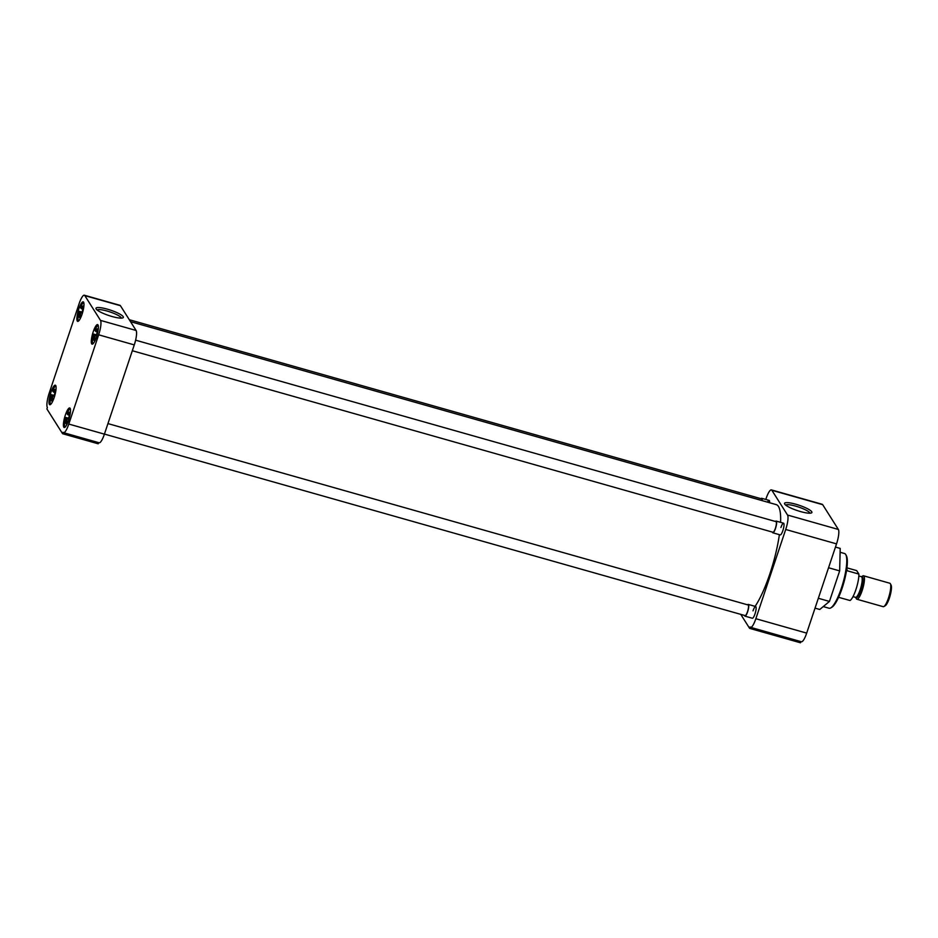 <?xml version="1.0" encoding="UTF-8"?>
<svg xmlns="http://www.w3.org/2000/svg" width="938" height="938" viewBox="0 0 938 938"><rect width="100%" height="100%" fill="white"/><g stroke="black" fill="none" stroke-linecap="round" stroke-linejoin="round"><path stroke-width="1.41" d="M800.536 511.573A14.433 2.826 18.5 0 0 811.452 512.934A14.433 2.826 18.5 0 0 795.881 504.245A14.433 2.826 18.5 0 0 784.614 503.952A14.433 2.826 18.5 0 0 800.536 511.573M809.916 513.203A12.851 2.509 18.5 0 0 795.647 506.121A12.851 2.509 18.5 0 0 785.669 505.101M823.247 606.581L829.075 608.234A28.433 6.496 -74.2 0 0 830.763 607.894A28.433 6.496 -74.2 0 0 841.398 588.103A28.433 6.496 -74.2 0 0 845.83 554.71A28.433 6.496 -74.2 0 0 844.575 553.526L840.108 552.259M780.92 527.496A6.097 1.395 105.8 0 1 783.828 523.427A6.097 1.395 105.8 0 1 782.878 530.591A6.097 1.395 105.8 0 1 780.592 534.824M753.026 610.837A6.097 1.395 105.8 0 1 755.934 606.78A6.097 1.395 105.8 0 1 754.984 613.933A6.097 1.395 105.8 0 1 752.71 618.165M830.763 607.894L831.889 607.226A27.46 6.273 -74.2 0 0 842.16 588.114A27.46 6.273 -74.2 0 0 846.439 555.871L845.83 554.71M822.685 504.679A12.182 2.791 -74.2 0 0 822.216 504.292L771.399 489.894A12.182 2.791 105.8 0 1 771.868 490.281L822.685 504.679L838.361 529.454L787.545 515.044L771.868 490.281M806.68 633.115L755.852 618.717A12.182 2.791 105.8 0 1 750.576 627.346L801.392 641.744A12.182 2.791 -74.2 0 0 806.68 633.115L836.532 543.876A12.182 2.791 -74.2 0 0 838.361 529.454M800.841 641.592L800.454 642.776L749.626 628.366L750.095 626.959A12.182 2.791 105.8 0 0 750.576 627.346M818.335 598.28L829.45 601.434L819.765 609.477L815.028 608.141M829.45 601.434L839.662 570.902L828.547 567.748M839.662 570.902L840.202 548.413L835.465 547.077M771.399 489.894A12.182 2.791 105.8 0 0 766.112 498.524L765.795 499.462M787.545 515.044A12.182 2.791 105.8 0 1 785.716 529.478L836.532 543.876M755.852 618.717L785.716 529.478M740.762 614.367L749.626 628.366M767.554 502.158A6.097 1.395 105.8 0 1 769.418 500.658A6.097 1.395 105.8 0 1 769.582 502.733M755.102 606.358A56.855 13.003 -74.2 0 0 769.887 573.775A56.855 13.003 -74.2 0 0 779.384 534.66M780.592 522.337A56.855 13.003 -74.2 0 0 776.242 504.621L130.523 321.664M93.214 331.794A10.154 2.322 -74.2 0 0 92.076 344.14A10.154 2.322 -74.2 0 0 96.485 336.953A10.154 2.322 -74.2 0 0 97.611 324.607A10.154 2.322 -74.2 0 0 93.214 331.794M78.804 309.024A10.154 2.322 -74.2 0 0 77.666 321.371A10.154 2.322 -74.2 0 0 82.063 314.183A10.154 2.322 -74.2 0 0 83.201 301.837A10.154 2.322 -74.2 0 0 78.804 309.024M50.91 392.377A10.154 2.322 -74.2 0 0 49.784 404.724A10.154 2.322 -74.2 0 0 54.181 397.536A10.154 2.322 -74.2 0 0 55.319 385.178A10.154 2.322 -74.2 0 0 50.91 392.377M65.332 415.135A10.154 2.322 -74.2 0 0 64.194 427.494A10.154 2.322 -74.2 0 0 68.591 420.294A10.154 2.322 -74.2 0 0 69.729 407.948A10.154 2.322 -74.2 0 0 65.332 415.135M107.342 309.153A14.433 2.826 18.5 0 0 96.075 308.86A14.433 2.826 18.5 0 0 111.985 316.493A14.433 2.826 18.5 0 0 122.913 317.841A14.433 2.826 18.5 0 0 107.342 309.153M121.377 318.123A12.851 2.509 18.5 0 0 121.201 317.712A12.851 2.509 18.5 0 0 107.108 311.041A12.851 2.509 18.5 0 0 97.13 310.009M84.819 295.622L100.495 320.386A12.182 2.791 105.8 0 1 98.666 334.807L68.802 424.058A12.182 2.791 105.8 0 1 63.526 432.676A12.182 2.791 105.8 0 1 63.057 432.289L62.576 433.708L46.9 408.945L47.369 407.526A12.182 2.791 105.8 0 1 49.21 393.092L79.062 303.853A12.182 2.791 105.8 0 1 84.35 295.224A12.182 2.791 105.8 0 1 84.819 295.622L120.427 305.706L136.104 330.469L100.495 320.386M98.666 334.807L134.275 344.903A12.182 2.791 -74.2 0 0 136.104 330.469M120.427 305.706A12.182 2.791 -74.2 0 0 119.958 305.319L84.35 295.224M62.576 433.708L98.185 443.791L98.584 442.619M63.526 432.676L99.123 442.771A12.182 2.791 -74.2 0 0 104.411 434.142L68.802 424.058M134.275 344.903L104.411 434.142M92.827 343.918A9.896 2.263 105.8 0 1 93.694 334.092L96.426 334.866A9.896 2.263 105.8 0 1 97.024 332.931A9.896 2.263 105.8 0 1 97.353 331.982M97.798 332.111L96.403 331.712A5.358 1.231 -74.2 0 1 97.986 329.695M97.974 331.184A6.097 1.395 105.8 0 0 97.81 329.062A6.097 1.395 105.8 0 0 95.594 331.325L94.961 330.317A9.896 2.263 105.8 0 1 98.138 325.193M95.594 331.325L96.403 331.712M96.426 334.866L96.907 335.616M95.84 338.735A6.097 1.395 105.8 0 1 94.586 340.459A6.097 1.395 105.8 0 1 94.328 335.101L93.694 334.092M94.328 335.101L96.802 335.956M95.066 340.002A5.358 1.231 105.8 0 1 95.137 335.487M64.945 427.259A9.896 2.263 105.8 0 1 65.801 417.445L68.544 418.219A9.896 2.263 105.8 0 1 69.142 416.273A9.896 2.263 105.8 0 1 69.471 415.335M69.904 415.452L68.521 415.053A5.358 1.231 -74.2 0 1 70.092 413.037M70.092 414.526A6.097 1.395 105.8 0 0 69.928 412.403A6.097 1.395 105.8 0 0 67.7 414.666L67.067 413.658A9.896 2.263 105.8 0 1 70.244 408.534M67.7 414.666L68.521 415.053M68.544 418.219L69.013 418.958M67.958 422.077A6.097 1.395 105.8 0 1 66.692 423.8A6.097 1.395 105.8 0 1 66.434 418.442L65.801 417.445M66.434 418.442L68.908 419.309M67.173 423.343A5.358 1.231 105.8 0 1 67.255 418.84M50.535 404.501A9.896 2.263 105.8 0 1 51.391 394.675L54.134 395.449A9.896 2.263 105.8 0 1 54.732 393.503A9.896 2.263 105.8 0 1 55.061 392.565M55.494 392.682L54.099 392.295A5.358 1.231 -74.2 0 1 55.682 390.278M55.682 391.767A6.097 1.395 105.8 0 0 55.506 389.633A6.097 1.395 105.8 0 0 53.29 391.896L52.657 390.9A9.896 2.263 105.8 0 1 55.834 385.764M53.29 391.896L54.099 392.295M54.134 395.449L54.603 396.199M53.536 399.307A6.097 1.395 105.8 0 1 52.282 401.03A6.097 1.395 105.8 0 1 52.024 395.672L51.391 394.675M52.024 395.672L54.498 396.54M52.763 400.573A5.358 1.231 105.8 0 1 52.845 396.071M78.417 321.148A9.896 2.263 105.8 0 1 79.273 311.322L82.016 312.108A9.896 2.263 105.8 0 1 82.614 310.161A9.896 2.263 105.8 0 1 82.943 309.212M83.388 309.341L81.993 308.942A5.358 1.231 -74.2 0 1 83.564 306.925M83.564 308.414A6.097 1.395 105.8 0 0 83.4 306.292A6.097 1.395 105.8 0 0 81.172 308.555L80.539 307.547A9.896 2.263 105.8 0 1 83.728 302.423M81.172 308.555L81.993 308.942M82.016 312.108L82.485 312.846M81.43 315.965A6.097 1.395 105.8 0 1 80.164 317.689A6.097 1.395 105.8 0 1 79.918 312.331L79.273 311.322M79.918 312.331L82.392 313.198M80.645 317.232A5.358 1.231 105.8 0 1 80.727 312.717M132.317 350.73L772.994 532.256A5.522 1.266 -74.2 0 0 775.386 528.352A5.522 1.266 -74.2 0 0 776.007 521.634L135.6 340.177M775.445 521.469A6.097 1.395 105.8 0 1 776.16 521.082A6.097 1.395 105.8 0 1 775.48 528.493A6.097 1.395 105.8 0 1 772.842 532.807A6.097 1.395 105.8 0 1 772.431 532.104M104.435 434.083L745.112 615.598A5.522 1.266 -74.2 0 0 747.504 611.693A5.522 1.266 -74.2 0 0 748.125 604.975L107.94 423.589M747.551 604.811A6.097 1.395 105.8 0 1 748.278 604.424A6.097 1.395 105.8 0 1 747.598 611.834A6.097 1.395 105.8 0 1 744.96 616.149A6.097 1.395 105.8 0 1 744.549 615.445M762.019 500.587A5.522 1.266 -74.2 0 0 761.597 498.864L129.28 319.706M761.023 498.699A6.097 1.395 105.8 0 1 761.75 498.313A6.097 1.395 105.8 0 1 762.184 500.634M838.572 597.307L850.051 600.519A15.758 3.6 -74.2 0 0 855.913 589.58A15.758 3.6 -74.2 0 0 858.903 574.079L847.495 570.843L846.78 568.967M846.932 567.853L856.711 570.621L858.903 574.079M862.151 590.6A12.182 2.791 -74.2 0 0 863.523 575.78A12.182 2.791 -74.2 0 0 862.796 575.932L861.541 576.682A11.033 2.521 105.8 0 1 860.896 590.002A11.033 2.521 105.8 0 1 855.655 597.412L856.335 598.725A12.182 2.791 -74.2 0 0 856.875 599.23A12.182 2.791 -74.2 0 0 862.151 590.6M856.875 599.23L883.174 606.675A12.182 2.791 -74.2 0 0 883.901 606.534A12.182 2.791 -74.2 0 0 888.462 598.057A12.182 2.791 -74.2 0 0 890.361 583.741A12.182 2.791 -74.2 0 0 889.822 583.237L863.523 575.78M883.901 606.534L885.273 605.714A10.986 2.509 -74.2 0 0 889.388 598.069A10.986 2.509 -74.2 0 0 891.1 585.16L890.361 583.741M852.994 596.627L855.526 597.342A10.74 2.451 -74.2 0 0 860.181 589.744A10.74 2.451 -74.2 0 0 861.377 576.682L861.541 576.682M772.842 532.807L780.24 534.906M776.16 521.082L783.558 523.181M744.96 616.149L752.346 618.248M748.278 604.424L755.676 606.523M761.75 498.313L769.148 500.411M858.845 575.967L861.377 576.682"/></g></svg>
